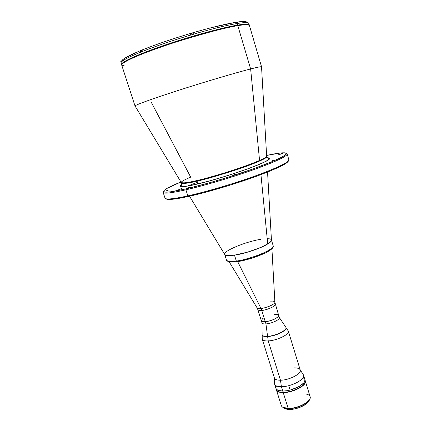 <?xml version="1.0" encoding="UTF-8"?>
<svg xmlns="http://www.w3.org/2000/svg" width="431" height="431" viewBox="0 0 431 431"><rect width="100%" height="100%" fill="white"/><g stroke="black" fill="none" stroke-linecap="round" stroke-linejoin="round"><path stroke-width="0.65" d="M181.591 184.393L179.862 186.057L180.681 186.634L185.195 186.44L190.308 185.578L209.035 181.074L227.476 175.676L249.49 168.235L262.495 163.026L266.697 160.978L269.741 158.818L269.564 158.042L267.43 157.821C274.084 157.805 266.563 161.83 244.878 169.895C222.735 177.319 206.745 182.071 196.908 184.156L196.983 184.118C197.818 183.525 198.044 182.48 197.667 180.993C189.01 183.153 183.617 183.838 181.494 183.051C183.617 183.838 189.01 183.153 197.667 180.993C198.044 182.48 197.818 183.525 196.983 184.118L196.908 184.156C186.752 186.601 173.828 188.606 183.121 183.504M151.378 102.476L190.701 177.13C184.204 179.883 181.058 181.672 181.246 182.491C181.65 183.536 187.049 182.846 197.446 180.438L197.667 180.993C205.506 179.285 218.355 175.562 236.204 169.825C253.8 164.006 267.872 157.886 266.751 156.663C267.872 157.886 253.8 164.006 236.204 169.825C218.355 175.562 205.506 179.285 197.667 180.993L197.446 180.438C203.238 179.129 212.219 176.645 224.384 172.982C238.014 168.785 249.743 164.615 259.564 160.461C264.645 158.177 267.005 156.706 266.638 156.06L261.547 66.929C261.87 66.342 258.234 67.015 250.632 68.944L259.564 160.461C264.542 158.242 266.902 156.776 266.638 156.06M281.605 153.625L278.722 154.643L281.605 153.625L282.504 153.495L281.723 153.878L278.722 154.643L281.605 153.625L281.685 153.894L281.605 153.625M235.493 174.291L232.239 175.46L235.493 174.291L235.59 174.598L235.493 174.291L236.366 174.199L235.401 174.668L232.239 175.449L235.493 174.291M169.087 189.812L165.913 190.949L169.087 189.812M181.235 182.469L179.905 182.814L181.235 182.469M189.538 187.361L187.803 187.986L189.538 187.361M273.76 160.213L272.144 160.79L273.76 160.213M166.064 198.783C167.347 200.189 174.846 199.402 188.573 196.434L187.846 195.889C172.923 199.117 165.299 199.812 164.981 197.969M175.729 191.014L181.699 188.406L175.729 191.014M197.856 182.173L187.539 186.052M163.15 192.398L165.008 198.109C165.725 199.774 173.337 199.036 187.846 195.889L185.901 189.807C171.403 193.061 163.818 193.923 163.15 192.398L163.613 191.353L163.236 192.56C164.405 193.858 171.964 192.943 185.901 189.807L186.144 188.837C172.368 191.946 164.895 192.872 163.721 191.612C163.177 190.049 168.914 186.838 180.934 181.968L166.711 188.536L164.103 190.421L163.758 191.655L165.816 192.151L170.31 191.854L186.144 188.837L185.901 189.807C204.062 185.653 231.285 177.604 252.631 170.04C274.816 162.024 286.335 156.739 287.186 154.185L286.195 153.409L287.17 154.007C287.051 156.372 275.851 161.603 253.568 169.712C232.099 177.362 204.332 185.594 185.901 189.807L187.846 195.889C206.293 191.806 234.022 183.611 255.438 175.891C277.661 167.697 288.802 162.32 288.862 159.766L287.17 154.007M189.538 196.218L224.723 254.479C225.057 258.767 256.892 251.063 267.716 243.946L260.949 174.62L267.716 243.946C270.361 242.287 271.605 240.983 271.438 240.019L273.179 245.735C273.098 248.17 267.845 251.418 257.409 255.481C247.814 258.745 240.789 260.61 236.328 261.073L237.104 261.703L236.328 261.073C251.386 259.133 275.312 249.059 273.179 245.735C273.54 246.839 272.823 248.094 271.034 249.511C266.331 253.611 248.606 260.125 237.109 261.698L236.856 261.714M121.704 65.081L135.027 106.01C134.542 105.229 151.798 98.931 178.315 90.413C204.779 81.906 235.703 72.742 250.632 68.944C257.786 67.128 261.428 66.428 261.563 66.837L249.436 25.542C249.086 24.411 245.212 24.443 237.799 25.65L250.632 68.944L237.799 25.65C244.345 24.459 248.218 24.427 249.436 25.542C249.398 24.077 245.379 23.985 237.384 25.257C221.523 27.821 189.004 36.775 162.234 46.047C135.226 55.4 119.802 62.931 121.704 65.081C121.45 64.02 124.634 61.875 131.25 58.648C141.158 54.08 158.398 47.685 176.144 41.958C208.335 32.142 228.888 26.706 237.799 25.65L237.389 25.257L237.799 25.65C222.337 28.187 190.89 36.786 164.313 45.88C137.678 54.979 120.739 62.834 121.704 65.081L124.365 65.889M237.217 25.278L237.217 25.278C228.575 26.296 208.744 31.506 177.712 40.907C146.147 50.874 120.766 61.924 122.021 64.149M250.632 68.944C235.482 72.801 203.831 82.186 177.152 90.785C150.414 99.399 133.664 105.573 135.092 106.069L181.246 182.491C183.277 183.31 188.676 182.625 197.446 180.438C215.931 176.144 247.06 166.113 259.564 160.461L250.632 68.944M266.606 155.451C279.272 152.676 285.823 152.084 286.249 153.678C285.37 156.189 273.971 161.393 252.054 169.302C230.962 176.758 204.084 184.71 186.144 188.837L209.073 182.9L228.527 177.109L253.52 168.78L273.157 161.216L282.38 156.841L285.511 154.761L286.195 153.409L284.525 152.811L280.673 152.957L266.606 155.451M288.802 159.637C289.298 162.045 278.404 167.384 256.122 175.643C234.626 183.434 206.492 191.763 187.846 195.889L188.573 196.434C206.999 192.366 234.766 184.15 255.987 176.451C277.995 168.279 288.765 162.988 288.296 160.574M288.285 161.237L286.421 163.074L282.106 165.617L271.234 170.574L255.852 176.5L230.93 184.872L205.301 192.318L188.573 196.434L175.853 198.853L170.143 199.44L166.829 199.219M229.238 261.929L256.973 307.675C257.361 308.359 258.686 308.607 260.954 308.418L237.686 261.617L260.954 308.418C263.276 308.741 275.355 304.669 274.876 302.131C274.202 301.21 272.818 300.897 270.722 301.204M257.048 307.793L257.84 309.577C258.535 310.39 259.839 310.665 261.746 310.412C267.446 310.008 276.147 305.972 275.242 304.189C276.104 306.597 264.047 310.762 261.746 310.412L260.954 308.418L261.746 310.412C259.44 310.589 258.137 310.315 257.84 309.577L261.321 320.745C261.633 321.526 262.942 321.838 265.254 321.682L261.746 310.412L265.254 321.682C270.959 321.348 279.617 317.259 278.679 315.373C279.617 317.259 270.959 321.348 265.254 321.682C262.942 321.838 261.633 321.526 261.321 320.745L262.01 322.959C262.323 323.746 263.637 324.064 265.949 323.918C263.492 324.069 262.167 323.703 261.983 322.824M256.973 307.675C257.76 308.424 259.085 308.671 260.954 308.418C266.697 307.998 275.511 303.995 274.876 302.131L271.918 248.719M249.285 25.03L248.832 23.5C247.518 21.356 243.515 20.92 236.824 22.191L238.047 23.366C244.883 22.342 248.477 22.38 248.832 23.489C248.498 22.38 244.9 22.337 238.047 23.366L237.179 23.56L237.643 25.111C245.056 23.915 248.935 23.888 249.285 25.03L247.944 24.308L244.043 24.281L228.909 26.797L205.835 32.508L185.675 38.359L159.12 47.071L137.548 55.27L124.597 61.498L121.903 63.572L121.542 64.575C120.567 62.312 137.5 54.435 164.136 45.33C190.717 36.226 222.175 27.632 237.643 25.111L237.179 23.56L238.063 23.419M141.029 50.756L140.528 50.966M236.269 23.71L237.179 23.56L236.269 23.71L235.547 22.665L234.766 22.482M237.54 22.536L236.948 22.606L237.54 22.536M121.537 64.569L120.987 62.824M192.786 32.848L193.6 34.173C211.432 28.996 225.65 25.488 236.253 23.657C225.65 25.488 211.432 28.996 193.6 34.173L190.416 35.17L193.616 34.227L192.786 32.848M122.059 60.669L123.573 58.993M124.672 58.223L136.929 52.129M183.444 35.59L189.721 33.688C172.125 38.962 156.706 44.215 143.453 49.441L153.549 45.605M164.944 41.586L170.988 39.56M199.079 30.978L205.081 29.324M210.856 27.794L234.507 22.547C225.747 24.028 214.153 26.776 199.736 30.795M239.42 21.841L242.012 21.609M244.059 21.561L246.51 22.003L246.915 22.482M190.4 35.116L189.721 33.688L190.4 35.116C172.325 40.541 156.491 45.923 142.898 51.262C156.491 45.923 172.325 40.541 190.4 35.116L190.4 35.116M143.453 49.441L142.85 50.055L142.914 51.316L140.587 52.248L142.914 51.316L142.79 50.325L143.254 49.511M121.31 61.17L121.057 62.64C121.714 60.739 128.217 57.258 140.571 52.194L140.463 51.262L140.932 50.443L141.406 51.919M121.03 61.714L121.057 62.64C121.714 60.739 128.217 57.258 140.571 52.194L140.759 50.578L143.06 49.662L141.4 50.185L141.891 51.725L141.4 50.185L140.932 50.449M121.461 60.986L120.782 61.315L120.987 61.94M120.804 61.331L121.197 61.089M120.782 61.315L121.51 60.922L120.831 61.261M236.689 22.029L234.933 22.471L236.775 22.073L236.188 22.407M236.624 22.029L234.863 22.498M192.743 32.858L190.432 33.435L192.264 33.187M192.635 32.821L189.915 33.704M190.416 33.494L190.89 35.03L190.416 33.494L189.872 33.79L190.416 33.494M140.953 50.465L141.4 50.185L140.98 50.389M261.983 322.867L262.118 334.65C262.371 335.932 264.192 336.487 267.576 336.325L265.949 323.918L267.576 336.325C264.408 336.487 262.603 336.002 262.161 334.865L262.231 335.086C262.673 336.223 264.478 336.708 267.646 336.546L267.646 336.546C275.517 336.218 287.385 330.469 286.028 327.722L285.99 327.614C287.666 330.308 275.651 336.212 267.646 336.546C264.365 336.708 262.549 336.185 262.204 334.979L262.231 335.086M285.731 327.075L285.963 327.501C287.315 330.248 275.447 335.991 267.576 336.325C275.7 335.986 287.849 329.936 285.877 327.296L279.331 317.496M279.304 317.458C280.662 319.29 271.826 323.589 265.949 323.918L265.254 321.682L262.802 321.623L261.337 320.788M274.353 377.825L274.52 383.773C274.859 385.707 277.155 386.688 281.4 386.715L282.763 391.073L281.4 386.715C277.499 386.704 275.231 385.858 274.606 384.183L275.953 388.476C276.589 390.179 278.857 391.046 282.763 391.073C292.504 391.24 306.78 383.692 304.873 379.522C306.78 383.692 292.504 391.24 282.763 391.073C278.857 391.046 276.589 390.179 275.953 388.476L276.357 389.764C276.993 391.472 279.261 392.345 283.167 392.377L282.763 391.073L286.76 390.728L291.092 389.78L299.189 386.462L303.672 382.992L304.593 381.629L304.932 379.786M289.061 387.738L289.589 387.55L290.106 387.959L289.46 388.676L288.991 387.83L289.589 387.55L290.106 387.959L289.46 388.676L288.991 387.83L290.02 387.798M262.188 334.946L262.231 339.019C262.506 340.447 264.505 341.083 268.222 340.921L280.473 380.223L268.222 340.921C264.753 341.077 262.77 340.528 262.285 339.267L274.423 378.046C274.973 379.512 276.993 380.239 280.473 380.223L281.4 386.715L280.473 380.223C276.697 380.228 274.655 379.388 274.348 377.696M288.086 330.717L288.35 331.202C289.853 334.262 276.853 340.598 268.222 340.921L267.646 336.546L268.222 340.921C277.144 340.592 290.456 333.906 288.253 330.965L285.979 327.571M293.942 367.869C297.25 367.799 299.303 368.419 300.105 369.723C302.6 373.187 289.487 380.282 280.473 380.223C289.136 380.271 301.899 373.639 300.24 370.051L288.35 331.202M303.198 374.523L303.553 375.218C305.45 379.323 291.14 386.839 281.4 386.715C291.545 386.849 306.263 378.795 303.397 374.835L300.175 369.83M276.357 386.101L275.856 387.965M275.964 388.52L277.779 390.265L282.763 391.073L283.167 392.377L279.859 392.086L277.532 391.203L276.368 389.807M304.765 379.248L303.456 377.928M305.331 381.079L304.992 382.927L303.408 384.996L298.392 388.423L291.496 391.089L287.165 392.038L283.167 392.377C292.908 392.56 307.184 385.002 305.267 380.81L303.553 375.218M261.288 320.535L262.705 318.622M263.201 318.267L263.761 317.911M275.334 314.398L277.548 314.571L278.636 315.271M278.674 315.368L277.806 317.071L274.299 319.22L270.167 320.739L265.254 321.682L265.949 323.918C271.659 323.6 280.301 319.495 279.358 317.588L278.679 315.373C278.351 314.576 277.004 314.264 274.639 314.441M271.417 239.938C273.507 243.116 249.522 253.11 234.475 255.152L236.328 261.073L234.475 255.152L228.112 255.631L224.928 254.786L224.88 253.38L226.798 251.462M227.843 250.734L229.071 249.98M267.279 238.688L269.488 238.844M270.296 239.043L270.9 239.324M271.288 239.674L271.099 241.155L268.885 243.181L261.181 247.275L247.766 252.097L234.475 255.152C228.522 255.992 225.262 255.739 224.696 254.403C223.005 251.009 246.02 241.522 260.868 239.302M236.931 261.725C228.586 262.63 228.112 261.493 228.064 261.585L226.517 260.179C227.099 261.574 230.369 261.87 236.328 261.073C231.366 261.94 228.096 261.644 226.517 260.179L224.713 254.468M228.43 261.52L229.098 261.779M229.976 261.962L235.401 261.892M239.081 261.364L252.183 258.094L264.548 253.315M266.202 252.491L271.729 248.768M289.427 409.45L289.169 408.626L289.427 409.45L293.042 409.186L296.954 408.356L302.002 406.492L306.947 403.4L308.709 401.428L309.356 399.779C309.226 403.939 297.412 409.719 289.427 409.45C286.626 409.396 284.719 408.82 283.695 407.721L285.602 408.89L289.427 409.45M306.107 394.058C309.48 394.78 310.762 396.321 309.948 398.691C308.461 403.211 296.323 408.68 288.177 408.432C297.934 408.782 312.098 401.089 310.11 396.665L305.293 380.918L305.31 382.496L304.135 384.511L301.786 386.618L298.457 388.638L291.566 391.31L287.235 392.253L283.237 392.598L288.177 408.432L283.237 392.598C279.331 392.56 277.058 391.687 276.422 389.974L281.314 405.576C281.982 407.381 284.266 408.335 288.177 408.432L285.338 408.281L283.76 407.748L288.177 408.432L282.591 407.16M276.422 389.974L277.074 391.003L279.035 392.075L283.237 392.598C292.978 392.781 307.249 385.217 305.331 381.026M288.549 408.626C296 408.841 307.098 404.116 309.313 399.839L306.436 402.85L300.719 406.029L293.797 408.114L288.549 408.626M181.332 182.647L181.494 183.051C181.586 184.64 181.397 185.707 180.928 186.24L182.658 186.601C185.443 186.51 190.216 185.68 196.978 184.123C210.236 180.966 224.766 176.721 240.563 171.387C254.769 166.371 266.191 162.185 269.019 158.974C268.438 158.856 267.678 158.085 266.751 156.663L266.66 156.232M163.236 192.56L163.721 191.612M267.554 172.066L271.438 240.019M287.186 154.185L286.249 153.678M278.679 315.373L274.886 302.271M192.969 32.734C210.441 27.665 224.449 24.244 234.992 22.477M143.178 49.56C156.539 44.28 172.071 38.984 189.769 33.677M120.976 62.172L122.065 60.254L123.519 59.015C126.967 56.676 132.737 53.843 140.84 50.502M236.791 22.089L237.228 23.554M192.813 32.885L193.26 34.335M189.866 33.785L190.427 33.44M143.13 49.597L141.406 50.131"/></g></svg>
